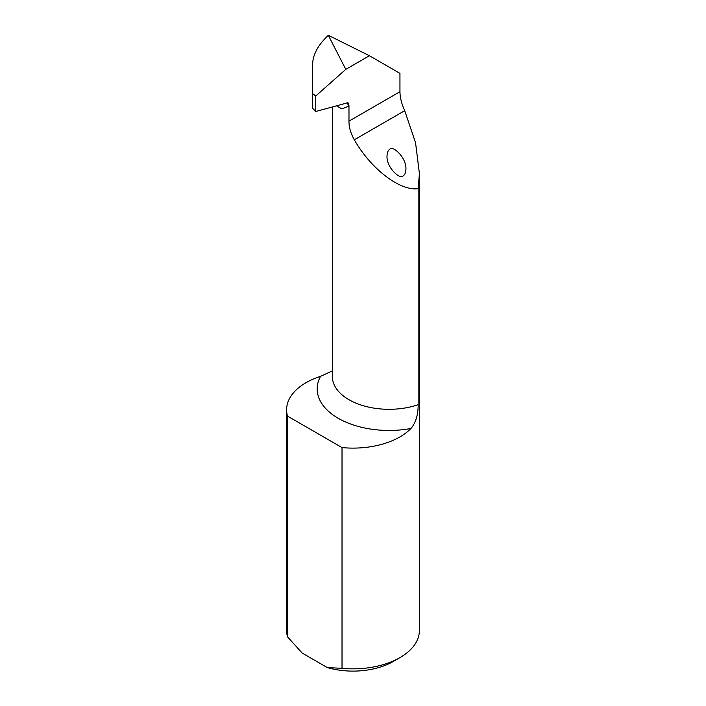 <?xml version="1.0" encoding="UTF-8"?>
<svg xmlns="http://www.w3.org/2000/svg" width="706" height="706" viewBox="0 0 706 706"><rect width="100%" height="100%" fill="white"/><g stroke="black" fill="none" stroke-linecap="round" stroke-linejoin="round"><path stroke-width="1.06" d="M348.843 103.623L348.614 103.367A3.795 2.189 -60 0 0 348.19 102.97A3.795 2.189 -60 0 0 346.293 103.155L315.758 111.495L315.758 96.007L312.59 93.598L312.59 108.265L315.758 111.495M312.59 93.598L312.59 64.537C312.811 54.697 318.053 44.955 328.325 35.318A56.912 32.855 0 0 1 328.361 35.3L369.414 55.73L399.949 73.362L399.949 91.718C400.073 97.719 401.661 104.047 404.706 110.701L415.552 142.718L419.399 173.535L418.19 188.661L418.19 404.67C418.181 414.819 415.763 422.762 410.945 428.498A71.915 41.522 180 0 1 338.245 418.296A71.915 41.522 180 0 1 320.577 376.324A66.399 38.336 0 0 0 286.601 409.78A66.399 38.336 0 0 0 287.519 416.116L287.519 636.847L302.203 653.076L327.337 667.585L342.022 668.317A66.399 38.336 0 0 0 399.949 657.613A66.399 38.336 0 0 0 419.399 630.511L419.399 173.535M342.022 668.317L342.022 447.586A66.399 38.336 0 0 0 410.945 428.498M286.601 409.78L286.601 630.511A66.399 38.336 0 0 0 287.519 636.847M320.577 376.324L332.358 370.888M342.022 447.586L287.519 416.116M399.949 657.613L393.242 661.487A56.912 32.855 180 0 1 327.337 667.585M418.19 188.661C400.046 191.273 370.879 168.955 354.315 139.797C350.723 133.425 348.94 127.212 348.976 121.15L348.976 106.032L341.969 108.927L336.656 105.891M369.414 55.73L345.79 69.364L328.325 35.318M403.179 175.67C404.723 175.132 405.65 172.944 405.95 169.096C406.329 156.432 391.451 144.677 389.756 149.469C388.212 149.999 387.285 152.187 386.985 156.044C386.606 168.708 401.485 180.454 403.179 175.67M315.758 96.007L345.79 69.364M348.614 103.367L349.002 105.918L346.964 102.864M332.358 107.047L332.358 376.545A56.736 32.758 0 0 0 361.093 405.041A56.736 32.758 0 0 0 418.19 404.67M404.706 110.701L354.315 139.797M348.976 121.15L399.949 91.718"/></g></svg>
